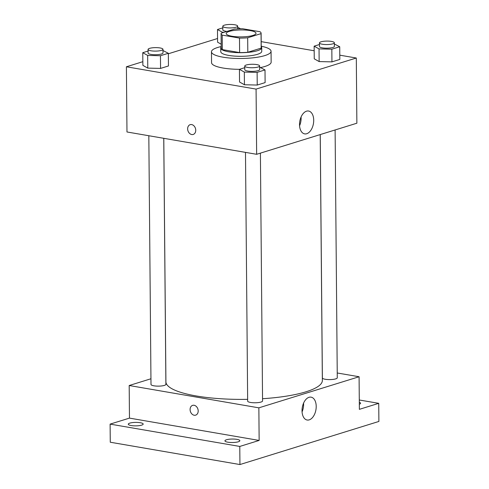 <?xml version="1.0" encoding="UTF-8"?>
<svg xmlns="http://www.w3.org/2000/svg" width="489" height="489" viewBox="0 0 489 489"><rect width="100%" height="100%" fill="white"/><g stroke="black" fill="none" stroke-linecap="round" stroke-linejoin="round"><path stroke-width="0.73" d="M231.988 36.247A14.902 3.478 179.5 0 1 226.205 33.552A14.902 3.478 179.5 0 1 241.071 29.945A14.902 3.478 179.5 0 1 256.004 33.289A14.902 3.478 179.5 0 1 247.685 36.486A14.902 3.478 179.5 0 1 231.988 36.247M247.678 37.775L261.047 33.631A20.012 4.67 179.5 0 0 261.114 33.246A20.012 4.67 179.5 0 0 260.001 31.73L242.703 28.753A20.012 4.67 179.5 0 0 234.524 29.065L221.156 33.209A20.012 4.67 179.5 0 0 221.095 33.594A20.012 4.67 179.5 0 0 222.208 35.11L239.5 38.087A20.012 4.67 179.5 0 0 247.678 37.775L247.807 52.268L261.175 48.118L261.047 33.631M222.208 35.11L222.33 49.603L239.622 52.58L239.5 38.087M222.33 49.603A20.012 4.67 179.5 0 1 221.217 48.081L221.095 33.594M261.114 33.246L261.236 47.733A20.012 4.67 179.5 0 1 261.175 48.118M247.807 52.268A20.012 4.67 179.5 0 1 239.622 52.58M221.211 47.06A20.489 4.78 -0.5 0 0 220.741 48.087A20.489 4.78 -0.5 0 0 241.273 52.69A20.489 4.78 -0.5 0 0 261.713 47.733A20.489 4.78 -0.5 0 0 261.23 46.712M261.713 47.733L261.749 51.351A20.489 4.78 179.5 0 1 250.307 55.746A20.489 4.78 179.5 0 1 228.73 55.416A20.489 4.78 179.5 0 1 220.771 51.712L220.741 48.087M261.224 46.204A29.798 6.956 179.5 0 1 271.059 51.272A29.798 6.956 179.5 0 1 254.421 57.659A29.798 6.956 179.5 0 1 223.039 57.182A29.798 6.956 179.5 0 1 211.462 51.791A29.798 6.956 179.5 0 1 221.205 46.553M244.751 67.684L239.433 69.334A29.798 6.956 179.5 0 1 223.131 68.05A29.798 6.956 179.5 0 1 211.554 62.659L211.462 51.791M271.059 51.272L271.151 62.14A29.798 6.956 179.5 0 1 260.723 67.525M217.593 42.188L221.187 44.206L217.593 42.188L217.483 29.511L222.379 32.256L224.096 32.298M319.47 44.505L314.146 46.155L314.256 58.833L319.152 61.577L331.939 61.877L339.831 59.426L339.721 46.748L334.366 43.992M142.843 61.681L126.406 66.779L256.077 89.102L356.304 58.014L339.794 55.171M314.189 50.764L261.187 41.638M217.562 38.503L168.344 53.772M148.088 51.039L142.77 52.69L142.88 65.367L147.776 68.112L160.563 68.411L168.454 65.966L168.338 53.289L162.984 50.532M239.543 82.005L244.439 84.756L244.329 72.079L239.433 69.334L239.543 82.005L244.439 84.756L257.226 85.049L265.117 82.604L265.007 69.927L259.647 67.17M356.304 58.014L356.872 123.21L256.646 154.298L126.975 131.975L126.406 66.779M256.646 154.298L256.077 89.102M299.525 124.652A11.595 6.913 -80.2 0 1 308.583 111.027A11.595 6.913 -80.2 0 1 313.431 123.625A11.595 6.913 -80.2 0 1 304.653 133.882A11.595 6.913 -80.2 0 1 299.525 124.652M193.21 134.451A5.122 3.936 72.8 0 1 191.737 134.536A5.122 3.936 72.8 0 1 187.715 129.793A5.122 3.936 72.8 0 1 190.172 124.664A5.122 3.936 72.8 0 1 195.447 128.393A5.122 3.936 72.8 0 1 193.21 134.451A5.122 3.936 72.8 0 1 191.737 134.536A5.122 3.936 72.8 0 1 187.721 129.793A5.122 3.936 72.8 0 1 190.178 124.664M301.077 116.993A11.595 6.913 -80.2 0 1 299.568 125.746M247.648 399.336A78.222 18.258 179.5 0 1 196.303 395.968A78.222 18.258 179.5 0 1 165.918 381.811L163.791 138.314M320.209 134.579L322.355 380.448A78.222 18.258 179.5 0 1 262.544 398.718M245.49 152.379L247.66 401.102A7.451 1.736 -0.5 0 0 255.13 402.777A7.451 1.736 -0.5 0 0 262.562 400.974L260.399 153.136M163.748 138.308L165.893 384.33A7.451 1.736 179.5 0 1 161.737 385.931A7.451 1.736 179.5 0 1 153.888 385.809A7.451 1.736 179.5 0 1 150.997 384.464L148.827 135.74M335.112 129.958L337.276 377.795A7.451 1.736 179.5 0 1 333.119 379.391A7.451 1.736 179.5 0 1 325.271 379.275A7.451 1.736 179.5 0 1 322.379 377.924L320.252 134.567M150.948 378.761L129.188 385.515L258.858 407.838L359.085 376.744L337.233 372.985M239.781 446.439L239.94 464.55L110.269 442.227L110.111 424.116L239.781 446.439L259.146 440.436L258.858 407.838M129.188 385.515L129.469 418.113L110.111 424.116M239.94 464.55L378.889 421.445L378.731 403.333L359.287 399.99M359.085 376.744L359.372 409.342L378.731 403.333M302.025 410.791A11.595 6.913 -80.2 0 1 311.083 397.16A11.595 6.913 -80.2 0 1 315.931 409.764A11.595 6.913 -80.2 0 1 307.147 420.02A11.595 6.913 -80.2 0 1 302.025 410.791M129.469 418.113L259.146 440.436M195.661 415.149A5.122 3.936 72.8 0 1 194.188 415.234A5.122 3.936 72.8 0 1 190.166 410.491A5.122 3.936 72.8 0 1 192.623 405.363A5.122 3.936 72.8 0 1 197.898 409.091A5.122 3.936 72.8 0 1 195.661 415.149A5.122 3.936 72.8 0 1 194.182 415.234A5.122 3.936 72.8 0 1 190.172 410.491A5.122 3.936 72.8 0 1 192.623 405.363M303.571 403.125A11.595 6.913 -80.2 0 1 302.068 411.885M359.311 402.3A7.451 1.736 179.5 0 1 360.57 403.254A7.451 1.736 179.5 0 1 359.329 404.232M141.621 425.149A7.451 1.736 179.5 0 1 133.326 425.797A7.451 1.736 179.5 0 1 128.277 424.195A7.451 1.736 179.5 0 1 135.71 422.392A7.451 1.736 179.5 0 1 143.173 424.067A7.451 1.736 179.5 0 1 141.621 425.149M238.284 441.787A7.451 1.736 179.5 0 1 229.989 442.441A7.451 1.736 179.5 0 1 224.94 440.84A7.451 1.736 179.5 0 1 232.373 439.036A7.451 1.736 179.5 0 1 239.836 440.705A7.451 1.736 179.5 0 1 238.284 441.787M244.329 72.079L257.116 72.378L265.007 69.927M259.635 65.942L259.671 69.566A7.451 1.736 179.5 0 1 255.509 71.162A7.451 1.736 179.5 0 1 247.666 71.039A7.451 1.736 179.5 0 1 244.769 69.695L244.738 66.07A7.451 1.736 179.5 0 1 252.171 64.267A7.451 1.736 179.5 0 1 259.635 65.942A7.451 1.736 179.5 0 1 255.478 67.543A7.451 1.736 179.5 0 1 247.63 67.421A7.451 1.736 179.5 0 1 244.738 66.07M244.439 84.756L257.226 85.049L257.116 72.378M257.226 85.049L265.117 82.604M314.146 46.155L319.042 48.9L331.829 49.2L339.721 46.748M334.354 42.763L334.384 46.388A7.451 1.736 179.5 0 1 330.222 47.983A7.451 1.736 179.5 0 1 322.379 47.867A7.451 1.736 179.5 0 1 319.482 46.516L319.451 42.891A7.451 1.736 179.5 0 1 326.89 41.088A7.451 1.736 179.5 0 1 334.354 42.763A7.451 1.736 179.5 0 1 330.191 44.365A7.451 1.736 179.5 0 1 322.349 44.242A7.451 1.736 179.5 0 1 319.451 42.891M314.256 58.833L319.152 61.577L319.042 48.9M319.152 61.577L331.939 61.877L331.829 49.2M331.939 61.877L339.831 59.426M142.77 52.69L147.666 55.434L160.447 55.734L168.338 53.289M162.971 49.303L163.002 52.922A7.451 1.736 179.5 0 1 158.846 54.523A7.451 1.736 179.5 0 1 150.997 54.401A7.451 1.736 179.5 0 1 148.106 53.056L148.075 49.432A7.451 1.736 179.5 0 1 155.508 47.629A7.451 1.736 179.5 0 1 162.971 49.303A7.451 1.736 179.5 0 1 158.815 50.899A7.451 1.736 179.5 0 1 150.967 50.783A7.451 1.736 179.5 0 1 148.075 49.432M142.88 65.367L147.776 68.112L147.666 55.434M147.776 68.112L160.563 68.411L160.447 55.734M160.563 68.411L168.454 65.966M240.643 28.753L237.697 27.353M222.801 27.861L217.483 29.511M227 31.4A7.451 1.736 179.5 0 1 225.716 31.223A7.451 1.736 179.5 0 1 222.819 29.878L222.788 26.253A7.451 1.736 179.5 0 1 230.221 24.45A7.451 1.736 179.5 0 1 237.685 26.125A7.451 1.736 179.5 0 1 233.528 27.72A7.451 1.736 179.5 0 1 225.68 27.604A7.451 1.736 179.5 0 1 222.788 26.253M222.385 32.83L222.379 32.256M237.709 28.845L237.685 26.125"/></g></svg>
